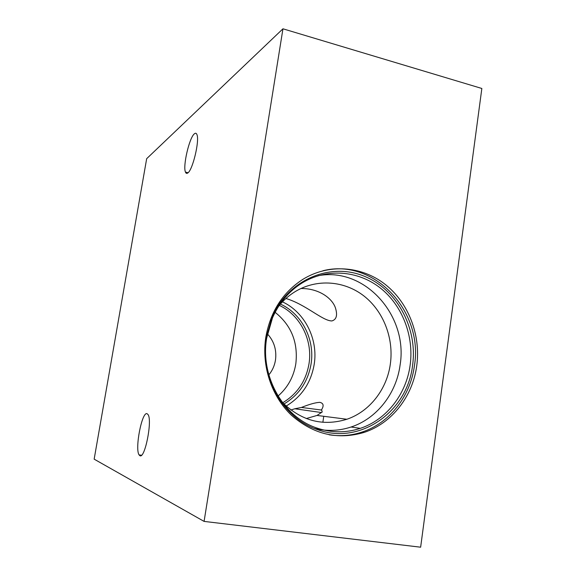 <?xml version="1.0" encoding="UTF-8"?>
<svg xmlns="http://www.w3.org/2000/svg" width="576" height="576" viewBox="0 0 576 576"><rect width="100%" height="100%" fill="white"/><g stroke="black" fill="none" stroke-linecap="round" stroke-linejoin="round"><path stroke-width="0.86" d="M300.953 288.497C319.86 288.367 333.274 299.16 335.758 308.995C337.55 315.662 336.262 319.644 331.898 320.933C322.646 321.019 305.777 304.416 285.941 298.483M321.761 410.069L301.421 407.455C309.47 404.23 315.605 402.53 319.831 402.343C323.518 403.214 324.094 405.67 321.566 409.709L322.2 411.984L317.038 415.44L306.281 418.543M290.894 410.018L294.79 408.766L321.53 412.553M267.437 333.907C274.097 341.266 276.775 349.97 275.486 360.022C274.586 365.623 272.376 370.57 268.855 374.875M278.057 396.043C287.777 387.533 293.702 376.747 295.834 363.694C298.224 342.454 291.319 325.325 275.119 312.314M286.15 406.087C301.702 396.677 311.054 382.709 314.222 364.183C318.276 339.005 304.747 312.185 282.456 301.846M294.79 408.766L301.421 407.455M282.29 402.286C301.327 420.934 322.855 426.593 346.874 419.256C369.77 411.53 387 389.146 390.362 363.859C393.912 338.263 383.494 311.285 363.953 295.985C344.405 280.728 317.023 278.539 295.531 291.398C289.253 295.186 283.709 300.002 278.892 305.856M314.294 428.414C326.779 431.431 339.026 430.97 351.05 427.018C376.891 418.601 396.353 393.437 400.097 365.04C408.398 315.871 364.91 266.789 318.254 275.695M266.666 338.126C260.05 376.373 283.313 417.218 317.095 428.098C331.632 432.943 346.025 433.03 360.274 428.357C386.59 419.738 406.368 394.027 410.155 365.018C414.13 335.815 402.214 305.071 379.93 287.69C357.638 270.367 326.412 268.027 302.033 283.025C288.979 291.211 279.137 302.81 272.498 317.822L266.666 338.126M266.162 337.795C259.394 376.862 283.169 418.586 317.671 429.682C360.331 445.428 407.506 411.523 412.596 365.256C417.902 327.384 396.137 287.921 362.268 275.458C328.536 262.67 287.806 280.404 272.124 317.052L266.162 337.795M265.802 337.262C261.389 365.702 271.418 396.137 291.334 415.145C313.337 434.412 337.543 440.186 363.96 432.461C391.838 423.475 412.798 396.274 416.772 365.602C420.941 334.8 408.341 302.378 384.826 284.09C361.303 265.86 328.342 263.484 302.674 279.468C282.672 292.522 270.382 311.789 265.802 337.262M329.105 434.794C340.286 436.5 351.194 435.614 361.829 432.137C389.599 423.202 410.479 396.13 414.446 365.602C423.619 311.314 373.874 257.746 322.927 270.749M187.754 172.994C186.739 173.729 185.976 173.426 185.458 172.094C182.686 166.19 189.324 137.599 194.386 133.812C195.53 132.84 196.38 133.114 196.949 134.64C199.728 140.767 192.614 170.294 187.754 172.994M139.91 455.702L139.09 454.903C134.712 448.87 141.898 411.574 147.024 413.669L148.104 414.648C152.496 420.811 144.835 459.173 139.91 455.702M420.638 547.2L481.846 88.474L282.953 28.8L146.671 158.681L94.154 459.158L204.084 521.402L420.638 547.2M282.953 28.8L204.084 521.402M282.722 402.746C297.288 393.977 306.058 380.938 309.031 363.614C312.84 340.07 300.154 314.993 279.288 305.374M283.946 403.992C298.98 395.035 308.03 381.636 311.098 363.794C315.007 339.595 301.903 313.834 280.411 304.063M317.038 415.44L346.874 419.256M351.05 427.018L360.274 428.357M317.095 428.098L317.671 429.682M361.829 432.137L363.96 432.461M185.458 172.094L188.078 172.728M139.09 454.903L141.509 455.234M272.498 317.822L272.124 317.052M323.755 416.297L322.87 422.309"/></g></svg>
